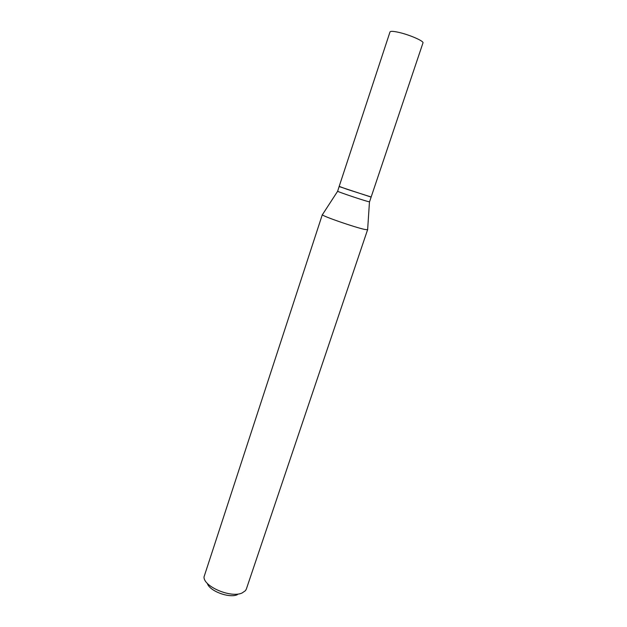 <?xml version="1.0" encoding="UTF-8"?>
<svg xmlns="http://www.w3.org/2000/svg" width="627" height="627" viewBox="0 0 627 627"><rect width="100%" height="100%" fill="white"/><g stroke="black" fill="none" stroke-linecap="round" stroke-linejoin="round"><path stroke-width="0.94" d="M398.748 32.369C393.419 31.178 390.503 31.037 390.002 31.938L339.183 186.36L346.856 189.229L371.16 196.996L422.974 42.91C424.181 41.178 409.494 34.744 398.748 32.369M370.432 196.862L339.121 186.556L337.632 191.266L322.49 214.567M367.634 229.584L246.348 589.059L245.455 590.665L242.069 593.001C230.963 598.291 203.313 586.488 204.026 576.879L322.325 214.653M367.72 229.756L364.648 229.427C354.733 227.342 322.309 216.096 322.356 214.771M371.098 197.191L369.538 201.839L367.398 201.361C360.501 199.464 337.914 191.799 337.632 191.266M237.374 594.686C229.223 598.511 209.277 590.963 207.325 583.353M369.468 201.855L367.618 229.835"/></g></svg>
